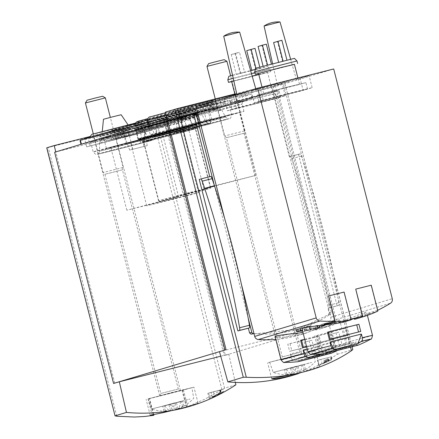 <?xml version="1.0" encoding="UTF-8"?>
<svg xmlns="http://www.w3.org/2000/svg" width="439" height="439" viewBox="0 0 439 439"><rect width="100%" height="100%" fill="white"/><g stroke="black" fill="none" stroke-linecap="round" stroke-linejoin="round"><path stroke-width="0.33" stroke-dasharray="2.19 1.65" d="M186.372 407.107L198.011 403.101L187.019 407.178M235.891 384.8L224.565 388.208L204.596 399.303L186.8 406.92L182.564 390.293A177.735 1.811 165.7 0 1 148.047 399.002L169.97 392.982L193.95 387.132L182.564 390.293M209.897 398.113L209.107 398.349A177.735 172.884 73.3 0 0 220.186 392.477L220.762 392.301A177.735 172.884 -106.7 0 1 212.147 396.96L223.572 391.5L223.017 389.322L211.038 392.356L213.486 391.742L214.633 396.241C216.411 395.753 224.916 390.88 219.511 393.547L209.897 398.113L208.613 393.086L207.828 393.328L223.017 389.322M219.977 390.15L220.652 392.806C229.849 388.197 215.395 396.636 212.322 397.383A177.735 172.884 73.3 0 0 214.633 396.241M220.504 389.958L218.726 390.447L219.511 393.547L221.229 392.795L220.504 389.958L213.486 391.742M298.169 373.715L319.554 366.527C319.389 366.927 315.723 368.283 308.562 370.587L301.533 372.541M225.339 355.261L224.175 355.557L165.24 124.336L166.403 124.045L225.339 355.261L336.653 321.765L328.91 324.037L337.278 354.289C323.417 363.552 308.48 370.604 292.467 375.449M337.278 354.289L352.715 349.642L284.477 81.583L282.957 81.939A177.735 1.811 165.7 0 0 234.843 93.984M319.148 365.38L328.959 361.132A177.735 172.884 -106.7 0 0 331.483 359.771L322.16 363.936A177.735 172.884 -106.7 0 0 325.689 362.12L326.265 361.95A177.735 172.884 -106.7 0 0 328.548 360.715L327.977 360.885A177.735 172.884 -106.7 0 0 331.988 358.608L331.412 358.784A177.735 172.884 73.3 0 1 327.401 361.061L326.632 361.292A177.735 172.884 73.3 0 1 324.344 362.526L325.112 362.296A177.735 172.884 73.3 0 1 318.73 365.506L319.148 365.38L317.82 360.183L317.408 360.309L331.511 356.72L317.82 360.183M318.407 328.482L315.153 329.766L318.012 328.602L317.194 325.392L313.342 326.435L314.253 330.013L313.978 330.095A123.425 120.061 73.3 0 0 319.543 327.615L319.811 327.532A123.425 120.061 -106.7 0 1 317.6 328.564L319.515 327.988A123.425 120.061 -106.7 0 1 318.407 328.482L317.589 325.272L314.231 326.161L317.194 325.392M318.012 328.602L316.486 329.058A123.425 120.061 -106.7 0 1 314.253 330.013M275.066 336.329C277.338 338.48 287.704 337.388 306.17 333.047L339.599 319.877C339.325 321.37 333.047 324.295 320.772 328.657L315.795 330.046M301.939 328.24C304.205 330.391 314.571 329.299 333.042 324.964L366.466 311.794C366.192 313.287 359.92 316.212 347.639 320.569L342.667 321.963M333.706 68.967L272.202 87.476L273.826 93.853L274.798 93.606A0.823 0.801 -106.7 0 1 275.78 94.209L331.352 312.228A1.646 1.602 -106.7 0 1 330.688 314A125.894 122.459 -106.7 0 1 330.051 314.423L330.765 317.227A4.116 4 -106.7 0 1 329.03 321.71A123.425 120.061 -106.7 0 1 300.227 334.858A123.425 120.061 -106.7 0 1 275.829 339.446M377.65 310.258A123.425 120.061 -106.7 0 1 377.474 310.34L371.081 285.262L355.557 289.175M362.427 316.135L354.388 318.555A123.425 120.061 -106.7 0 0 369.429 312.76L377.474 310.34M350.975 319.038A123.425 120.061 -106.7 0 1 350.788 319.071L343.918 292.116L328.394 296.029M326.742 323.532A123.425 120.061 -106.7 0 0 342.744 321.491L350.788 319.071M310.625 330.062L306.197 330.435A123.425 120.061 73.3 0 0 307.404 330.326L306.521 326.852L305.357 327.148L311.059 325.7L305.341 327.209L306.23 330.699L310.625 330.062L309.61 326.095M307.404 330.326L310 330.101L309.018 326.237L309.863 326.007L310.867 329.93L304.666 330.896A123.425 120.061 73.3 0 0 310.488 330.254L310.763 330.172A123.425 120.061 -106.7 0 1 306.23 330.699M321.644 326.698L326.314 324.646A123.425 120.061 -106.7 0 0 327.516 323.998L323.077 325.99A123.425 120.061 -106.7 0 0 324.756 325.118L325.03 325.036A123.425 120.061 -106.7 0 0 326.117 324.448L325.842 324.531A123.425 120.061 -106.7 0 0 327.757 323.461L327.489 323.543A123.425 120.061 73.3 0 1 325.568 324.613L325.206 324.723A123.425 120.061 73.3 0 1 324.114 325.31L324.481 325.2A123.425 120.061 73.3 0 1 321.447 326.759L320.882 324.531L327.598 322.824L321.079 324.47M114.744 383.17L55.791 151.894M235.337 382.424L228.746 354.18L220.735 356.205M46.819 147.8L48.252 147.46A177.735 1.811 165.7 0 0 153.42 120.923L163.615 117.959L90.099 136.507M54.639 152.245L165.24 124.336L163.615 117.959M224.175 355.557L228.746 354.18M335.489 322.061L274.924 84.464L284.395 81.61M328.91 324.037L219.478 351.65M199.251 179.425A177.735 1.811 -14.3 0 1 209.749 176.741L209.738 176.697M209.749 176.741L210.693 176.462M289.301 156.668L290.245 156.388A3.704 0.856 75.8 0 1 290.256 156.383A3.704 0.856 75.8 0 1 291.644 158.589A235.743 54.634 75.8 0 1 293.889 165.267A235.743 54.634 75.8 0 1 327.779 298.224A235.743 54.634 75.8 0 1 329.02 305.204A3.704 0.856 75.8 0 1 328.86 307.876L327.917 308.156A177.735 1.811 -14.3 0 1 337.13 305.868L298.52 154.374A177.735 1.811 165.7 0 0 289.301 156.668L273.552 94.879L275.78 94.209M273.552 94.879L272.619 94.264A177.735 1.811 165.7 0 0 194.62 113.942M251.064 334.194L297.724 329.343L328.526 314.648L329.124 312.897L327.917 308.156M167.116 118.453L277.717 90.544L336.653 321.765M165.492 112.071L274.924 84.464M197.769 113.042L273.826 93.853L330.051 314.423A125.894 122.459 -106.7 0 1 298.844 329.009A125.894 122.459 -106.7 0 1 253.989 333.613M348.593 337.937L348.325 346.486A123.425 35.257 75.5 0 0 349.614 344.818A3.292 0.938 75.5 0 0 349.521 341.58L348.593 337.937A33.326 0.34 -14.3 0 1 317.161 345.872L324.717 352.44A123.425 84.804 76.3 0 1 320.514 352.16A3.292 2.261 76.3 0 1 318.088 349.51L317.161 345.872M316.843 335.484L318.676 342.656L316.486 343.238L314.659 336.065L316.843 335.484A30.033 0.307 165.7 0 0 345.175 328.334L347.002 335.511L347.918 335.308L346.091 328.131A33.326 0.34 -14.3 0 1 314.659 336.065M316.486 343.238A33.326 0.34 165.7 0 0 347.918 335.308M348.325 346.486L324.717 352.44M304.704 339.237A33.326 0.34 -14.3 0 1 317.32 336.027A33.326 0.34 -14.3 0 1 332.043 332.361L333.876 339.534A33.326 0.34 165.7 0 0 319.148 343.205A33.326 0.34 165.7 0 0 306.537 346.415M307.207 349.043A33.326 0.34 -14.3 0 1 319.817 345.833A33.326 0.34 -14.3 0 1 334.545 342.168L335.473 345.806A3.292 2.261 76.3 0 1 334.622 349.329A123.425 84.804 76.3 0 1 331.083 351.672L334.545 342.168M321.721 346.025L321.452 354.569A123.425 35.257 75.5 0 0 322.747 352.901A3.292 0.938 75.5 0 0 322.649 349.663L321.721 346.025A33.326 0.34 -14.3 0 1 290.289 353.955L297.851 360.529A123.425 84.804 76.3 0 1 293.642 360.243A3.292 2.261 76.3 0 1 291.216 357.593L290.289 353.955M289.976 343.567L291.803 350.745L289.619 351.326L287.792 344.149L289.976 343.567A30.033 0.307 165.7 0 0 318.302 336.417L320.135 343.594L321.052 343.391L319.224 336.219A33.326 0.34 -14.3 0 1 287.792 344.149M289.619 351.326A33.326 0.34 165.7 0 0 321.052 343.391M321.452 354.569L297.851 360.529M322.297 353.856L331.083 351.672M286.958 60.198L278.688 62.497L286.936 60.11M294.443 58.36L255.679 68.243M271.434 64.11L263.164 66.41L271.412 64.028M260.086 68.281L251.821 70.58L260.086 68.281L259.778 67.068M255.366 69.367L267.57 66.448L261.973 68.023L228.812 76.326M232.544 75.256L250.592 70.569M244.567 72.199L236.297 74.498L244.567 72.199L239.485 52.263L235.095 53.585L240.177 73.516M248.721 91.713L236.961 94.808L248.721 91.713M289.081 81.528L277.316 84.628L289.081 81.528M196.14 106.666L272.202 87.476M273.212 86.51L282.228 83.8A32.914 0.335 -14.3 0 0 233.328 96.136L224.318 98.846A32.914 0.335 -14.3 0 0 273.212 86.51L276.263 98.468L285.273 95.757A32.914 0.335 165.7 0 0 236.38 108.093L233.328 96.136M300.084 78.422L309.094 75.711A32.914 0.335 -14.3 0 0 260.201 88.047L251.185 90.763A32.914 0.335 -14.3 0 0 300.084 78.422L303.129 90.385L312.145 87.674A32.914 0.335 165.7 0 0 263.246 100.01L260.201 88.047M241.351 284.028L224.664 218.567M285.273 95.757L282.228 83.8M236.38 108.093L227.369 110.804L224.318 98.846M227.369 110.804A32.914 0.335 165.7 0 0 276.263 98.468M250.746 104.959L280.642 97.085L241.198 106.929L232.001 109.481L250.746 104.959M312.145 87.674L309.094 75.711M263.246 100.01L254.236 102.721L251.185 90.763M254.236 102.721A32.914 0.335 165.7 0 0 303.129 90.385M277.613 96.871L307.509 88.996L268.07 98.841L258.873 101.393L277.613 96.871M260.272 95.225L279.012 90.703L271.939 92.695L230.376 103.099L260.272 95.225M258.807 95.664L272.635 92.333L267.411 93.798L236.753 101.475L258.807 95.664M258.801 74.46L267.554 72.397L262.335 73.867L231.671 81.544M233.817 80.902L252.173 76.128M258.791 74.427L270.742 71.584L266.517 72.803L231.704 81.659M233.806 80.847L252.162 76.095M254.944 72.676L270.095 69.033L263.943 70.761L227.836 79.805M233.224 78.279L251.443 73.56M287.139 87.141L305.884 82.62L298.805 84.612L257.243 95.016L287.139 87.141M285.674 87.58L299.502 84.244L294.284 85.715L263.625 93.392L285.674 87.58M294.421 64.313L258.544 73.456M294.454 64.423L258.571 73.571M296.962 60.95L254.702 71.722M280.022 21.95L264.075 26.016M239.667 32.135L223.72 36.201M255.004 48.35L250.62 49.667L255.701 69.603M251.745 70.278L251.821 70.58M250.62 49.667L246.74 50.65M255.921 68.149L256.206 69.258M235.095 53.585L231.216 54.562L236.297 74.498M231.216 54.562L235.6 53.245L240.682 73.176M235.6 53.245L239.485 52.263M281.876 40.262L277.486 41.584L282.568 61.515M278.611 62.19L278.688 62.497M277.486 41.584L273.607 42.561M266.352 44.18L261.968 45.497L267.044 65.433M261.968 45.497L258.083 46.479M317.507 352.967L329.491 350.075L324.964 351.348L298.394 358.004L317.507 352.967M307.624 355.755L320.261 352.33L307.624 355.755L304.167 342.2L311.926 340.241L315.383 353.796M344.374 344.884L356.358 341.992L351.831 343.265L325.261 349.916L344.374 344.884M334.491 347.666L347.128 344.242L334.491 347.666L331.033 334.112L338.798 332.158L342.25 345.712M302.438 347.469L303.36 347.265A30.033 0.307 -14.3 0 1 331.686 340.115L329.859 332.943L332.043 332.361M333.876 339.534L331.686 340.115M304.715 339.27A30.033 0.307 -14.3 0 1 329.859 332.943M319.224 336.219L318.302 336.417M291.803 350.745A30.033 0.307 165.7 0 0 320.135 343.594M311.926 340.241L304.167 342.2M309.045 340.73L312.502 354.284M316.804 338.776L320.261 352.33M329.31 339.38L330.227 339.177A30.033 0.307 -14.3 0 1 358.559 332.032L358.548 331.988M360.743 331.45L358.559 332.032M346.091 328.131L345.175 328.334M318.676 342.656A30.033 0.307 165.7 0 0 347.002 335.511M338.798 332.158L331.033 334.112M335.912 332.647L339.369 346.201M343.677 330.688L347.128 344.242M369.429 312.76L369.638 313.572L377.864 311.097M369.638 313.572A124.248 120.862 -106.7 0 1 354.591 319.356M342.744 321.491L342.947 322.292M248.227 318.291L214.336 185.34M222.952 97.442L235.694 94.083L222.952 97.442M173.389 119.221A32.464 0.329 -14.3 0 1 197.638 113.377A32.464 0.329 -14.3 0 1 166.26 121.713A32.464 0.329 -14.3 0 1 134.718 129.417A32.464 0.329 -14.3 0 1 173.389 119.221M141.243 128.106A32.464 0.329 -14.3 0 1 165.492 122.256A32.464 0.329 -14.3 0 1 134.114 130.597A32.464 0.329 -14.3 0 1 102.572 138.296A32.464 0.329 -14.3 0 1 141.243 128.106M172.922 118.574A32.464 0.329 -14.3 0 1 197.171 112.724A32.464 0.329 -14.3 0 1 165.788 121.065A32.464 0.329 -14.3 0 1 134.252 128.764A32.464 0.329 -14.3 0 1 172.922 118.574M161.14 123.705A32.464 0.329 -14.3 0 1 185.39 117.855A32.464 0.329 -14.3 0 1 154.007 126.196A32.464 0.329 -14.3 0 1 122.47 133.895A32.464 0.329 -14.3 0 1 161.14 123.705M218.221 106.523A32.464 0.329 -14.3 0 1 242.471 100.679A32.464 0.329 -14.3 0 1 211.093 109.015A32.464 0.329 -14.3 0 1 179.551 116.714A32.464 0.329 -14.3 0 1 218.221 106.523M166.403 124.045L277.717 90.544M152.289 415.629L148.047 399.002M101.404 134.021L114.145 130.663L101.404 134.021M298.52 154.374L300.1 153.902A3.704 0.856 75.8 0 1 300.111 153.897A3.704 0.856 75.8 0 1 301.5 156.103A235.743 54.634 75.8 0 1 338.875 302.718A3.704 0.856 75.8 0 1 338.716 305.39L337.13 305.868M167.654 393.942L180.396 390.584L167.654 393.942M297.066 354.997L315.498 350.552L308.54 352.512L267.658 362.746L297.066 354.997M293.954 355.936L281.212 359.294L293.954 355.936M214.435 185.713L255.619 175.441L214.539 186.141M204.7 188.496L203.795 188.655L204.656 188.358M219.593 117.273L239.562 112.455L232.022 114.579L187.738 125.664L219.593 117.273M220.597 116.972A31.268 0.318 -14.3 0 1 243.952 111.336A31.268 0.318 -14.3 0 1 213.727 119.37A31.268 0.318 -14.3 0 1 183.354 126.783A31.268 0.318 -14.3 0 1 220.597 116.972M218.77 109.794A31.268 0.318 -14.3 0 1 242.119 104.164L242.119 104.164A31.268 0.318 -14.3 0 1 211.9 112.192A31.268 0.318 -14.3 0 1 181.521 119.611A31.268 0.318 -14.3 0 1 181.521 119.606A31.268 0.318 -14.3 0 1 218.77 109.794M178.563 197.44L198.538 192.622L190.998 194.74L146.708 205.831L178.563 197.44M162.507 134.449L182.481 129.631L174.941 131.755L130.657 142.845L162.507 134.449M163.517 134.147A31.268 0.318 -14.3 0 1 186.866 128.517A31.268 0.318 -14.3 0 1 156.646 136.545A31.268 0.318 -14.3 0 1 126.267 143.965A31.268 0.318 -14.3 0 1 163.517 134.147M161.684 126.975A31.268 0.318 -14.3 0 1 185.038 121.34L185.038 121.34A31.268 0.318 -14.3 0 1 154.819 129.373A31.268 0.318 -14.3 0 1 124.44 136.787L124.44 136.787A31.268 0.318 -14.3 0 1 161.684 126.975M190.345 192.309L210.319 187.491L202.78 189.61L158.49 200.7L190.345 192.309M174.288 129.318L194.263 124.5L186.723 126.624L142.439 137.714L174.288 129.318M175.298 129.017A31.268 0.318 -14.3 0 1 198.647 123.386A31.268 0.318 -14.3 0 1 168.428 131.415A31.268 0.318 -14.3 0 1 138.049 138.834A31.268 0.318 -14.3 0 1 175.298 129.017M173.465 121.844A31.268 0.318 -14.3 0 1 196.82 116.209L196.82 116.209A31.268 0.318 -14.3 0 1 166.601 124.242A31.268 0.318 -14.3 0 1 136.222 131.656L136.222 131.656A31.268 0.318 -14.3 0 1 173.465 121.844M158.671 201.841L178.646 197.023L171.1 199.141L126.816 210.232L158.671 201.841M142.615 138.85L162.589 134.038L155.049 136.156L110.76 147.246L142.615 138.85M143.619 138.548A31.268 0.318 -14.3 0 1 166.974 132.918A31.268 0.318 -14.3 0 1 136.754 140.952A31.268 0.318 -14.3 0 1 106.375 148.366A31.268 0.318 -14.3 0 1 143.619 138.548M141.792 131.376A31.268 0.318 -14.3 0 1 165.146 125.741L165.146 125.741A31.268 0.318 -14.3 0 1 134.927 133.774A31.268 0.318 -14.3 0 1 104.548 141.188L104.548 141.188A31.268 0.318 -14.3 0 1 141.792 131.376M190.817 192.957L210.791 188.139L203.246 190.263L158.962 201.353L190.817 192.957M174.76 129.971L194.735 125.153L187.19 127.277L142.905 138.367L174.76 129.971M175.765 129.67A31.268 0.318 -14.3 0 1 199.119 124.034A31.268 0.318 -14.3 0 1 168.9 132.068A31.268 0.318 -14.3 0 1 138.521 139.481A31.268 0.318 -14.3 0 1 175.765 129.67M173.937 122.492A31.268 0.318 -14.3 0 1 197.292 116.862L197.292 116.862A31.268 0.318 -14.3 0 1 167.072 124.89A31.268 0.318 -14.3 0 1 136.694 132.309L136.694 132.309A31.268 0.318 -14.3 0 1 173.937 122.492M297.56 330.902L297.132 329.228L300.1 328.46L295.968 329.59L302.065 328.037L297.132 329.228M301.061 330.583L300.49 328.339M298.24 330.847L297.785 329.069M300.649 330.627L300.1 328.46M299.14 331.165L298.569 328.921M296.682 331.226L296.243 329.508M296.407 331.308L295.968 329.59M302.52 330.995L301.791 328.12M302.811 330.979L302.065 328.037M300.292 330.819L299.733 328.624M302.29 330.534L301.653 328.048M306.197 330.435L305.357 327.148M309.863 326.007L306.521 326.852M305.039 330.786L304.2 327.494L303.826 327.609L309.725 326.106L305.341 327.209M309.018 326.237L304.2 327.494M304.666 330.896L303.826 327.609M310.488 330.254L309.451 326.188M310.763 330.172L309.725 326.106M315.153 329.766L314.231 326.161M315.773 329.491L314.884 326.001M316.486 329.058L315.668 325.848M313.978 330.095L313.067 326.517L317.589 325.272M319.543 327.615L318.884 325.052M319.811 327.532L319.158 324.97M317.6 328.564L316.832 325.557M319.515 327.988L318.752 324.981M321.447 326.759L320.882 324.531M324.481 325.2L324.103 323.719M324.114 325.31L323.735 323.828M325.206 324.723L324.898 323.532M325.568 324.613L325.266 323.422M327.489 323.543L327.324 322.906M327.757 323.461L327.598 322.824M325.842 324.531L325.54 323.34M326.117 324.448L325.815 323.258M325.03 325.036L324.651 323.554M324.756 325.118L324.377 323.636M323.077 325.99L322.588 324.086M327.516 323.998L327.22 322.841M326.314 324.646L325.936 323.164M318.73 365.506L317.408 360.309M325.112 362.296L324.169 358.603M324.344 362.526L323.4 358.833M326.632 361.292L325.848 358.213M327.401 361.061L326.616 357.983M331.412 358.784L330.935 356.896M331.988 358.608L331.511 356.72M327.977 360.885L327.192 357.812M328.548 360.715L327.768 357.637M326.265 361.95L325.321 358.257M325.689 362.12L324.745 358.427M322.16 363.936L320.997 359.376M331.483 359.771L330.721 356.764M328.959 361.132L328.021 357.445M212.322 397.383L211.038 392.356M218.726 390.447L208.613 393.086M209.107 398.349L207.828 393.328M220.186 392.477L219.643 390.342M220.762 392.301L220.219 390.172M212.147 396.96L211.005 392.493M180.506 401.383A38.895 9.016 75.8 0 1 177.976 408.747A38.912 37.853 73.3 0 0 183.946 406.07A37.765 8.753 75.8 0 1 183.721 406.212A37.765 8.753 75.8 0 1 182.591 406.476A38.912 37.853 -106.7 0 1 176.626 409.153A38.895 9.016 75.8 0 1 170.974 404.253L151.653 408.95L190.076 399.029L170.974 404.253L182.662 401.037L176.418 402.618L180.506 401.383M171.847 410.295A38.895 9.016 -104.2 0 0 174.371 402.931L162.682 406.146L168.933 404.571L164.844 405.801A38.895 9.016 -104.2 0 0 170.497 410.701A38.912 37.853 -106.7 0 1 163.966 411.173A37.765 8.753 -104.2 0 0 164.038 411.178A37.765 8.753 -104.2 0 0 165.316 410.767A38.912 37.853 73.3 0 0 171.847 410.295L170.283 404.16M191.377 387.84L148.108 398.815L191.377 387.84M122.19 169.898L104.883 174.288L122.19 169.898M122.827 167.533L103.16 172.522L122.827 167.533M105.365 97.886L85.429 102.962M102.6 96.245L87.07 100.202M170.497 410.701L168.933 404.571M163.966 411.173L162.682 406.146M165.316 410.767L164.038 405.74M177.976 408.747L176.418 402.618M183.946 406.07L182.662 401.037M182.591 406.476L181.312 401.444M176.626 409.153L175.062 403.024M302.054 364.809A38.895 9.016 75.8 0 1 299.53 372.168A38.912 37.853 73.3 0 0 305.495 369.49A37.765 8.753 75.8 0 1 305.27 369.633A37.765 8.753 75.8 0 1 304.139 369.896A38.912 37.853 -106.7 0 1 298.174 372.574A38.895 9.016 75.8 0 1 292.522 367.673L273.201 372.371L311.624 362.449L292.522 367.673L302.861 364.869L297.966 366.038L302.054 364.809M293.395 373.715A38.895 9.016 -104.2 0 0 295.919 366.356L284.231 369.567L290.481 367.992L286.393 369.221A38.895 9.016 -104.2 0 0 292.045 374.121A38.912 37.853 -106.7 0 1 285.515 374.599A37.765 8.753 -104.2 0 0 285.586 374.599A37.765 8.753 -104.2 0 0 286.865 374.193A38.912 37.853 73.3 0 0 293.395 373.715L291.831 367.586M312.925 351.266L269.656 362.241L312.925 351.266M243.738 133.319L226.431 137.709L243.738 133.319M244.375 130.954L224.708 135.942L244.375 130.954M226.914 61.306L206.978 66.388M224.148 59.666L208.618 63.622M292.045 374.121L290.481 367.992M285.515 374.599L284.231 369.567M286.865 374.193L285.586 369.161M299.53 372.168L297.966 366.038M305.495 369.49L304.211 364.463M304.139 369.896L302.861 364.869M298.174 372.574L296.61 366.444M101.826 140.25L148.415 128.654L185.884 118.069L252.398 98.029L232.149 101.985L183.941 114.135L147.905 124.292L81.445 144.288L101.826 140.25L100.811 136.26L80.008 140.453M151.208 126.558A31.679 0.324 165.7 0 0 152.026 126.273A31.679 0.324 165.7 0 0 124.835 132.874A31.679 0.324 165.7 0 0 91.449 141.638A31.679 0.324 165.7 0 0 90.632 141.923A31.679 0.324 165.7 0 0 117.828 135.322A31.679 0.324 165.7 0 0 151.208 126.558M196.057 113.855A31.679 0.324 165.7 0 0 196.875 113.569A31.679 0.324 165.7 0 0 169.679 120.171A31.679 0.324 165.7 0 0 136.299 128.934A31.679 0.324 165.7 0 0 135.481 129.22A31.679 0.324 165.7 0 0 162.677 122.618A31.679 0.324 165.7 0 0 196.057 113.855M208.311 109.377A31.679 0.324 165.7 0 0 209.129 109.091A31.679 0.324 165.7 0 0 181.933 115.693A31.679 0.324 165.7 0 0 148.552 124.456A31.679 0.324 165.7 0 0 147.734 124.742A31.679 0.324 165.7 0 0 174.925 118.14A31.679 0.324 165.7 0 0 208.311 109.377M196.513 114.513A31.679 0.324 165.7 0 0 197.331 114.228A31.679 0.324 165.7 0 0 170.134 120.829A31.679 0.324 165.7 0 0 136.748 129.593A31.679 0.324 165.7 0 0 135.931 129.878A31.679 0.324 165.7 0 0 163.127 123.277A31.679 0.324 165.7 0 0 196.513 114.513M228.203 104.976A31.679 0.324 165.7 0 0 229.021 104.691A31.679 0.324 165.7 0 0 201.825 111.292A31.679 0.324 165.7 0 0 168.444 120.05A31.679 0.324 165.7 0 0 167.627 120.335A31.679 0.324 165.7 0 0 194.823 113.734A31.679 0.324 165.7 0 0 228.203 104.976M143.015 129.11L111.94 136.99L143.015 129.11M217.316 106.644L190.57 113.432L217.316 106.644M211.378 109.377L176.396 118.102L217.87 107.423L221.722 109.777C222.013 110.88 218.567 110.749 211.378 109.377L209.996 105.503L220.307 102.666L217.217 103.324L217.87 107.423L211.378 109.377M174.87 114.08L220.307 102.556L174.87 114.08M179.683 118.914L144.705 127.639L186.174 116.961L190.027 119.315C190.323 120.418 186.871 120.286 179.683 118.914L178.3 115.04L188.611 112.203L185.527 112.867L186.174 116.961L179.683 118.914M143.174 123.617L188.611 112.093L143.174 123.617M165.377 120.05L200.36 111.325L158.885 122.004L156.58 125.73C156.838 126.646 159.774 124.753 165.377 120.05L164.729 115.951L154.418 118.793L157.502 118.129L158.885 122.004L165.377 120.05M154.978 118.481L200.414 106.957L154.978 118.481M108.279 137.231L143.257 128.512L101.788 139.185L99.477 142.916C99.741 143.833 102.671 141.94 108.279 137.231L107.626 133.138L97.315 135.975L100.399 135.311L101.788 139.185L108.279 137.231M97.875 135.662L143.312 124.144L97.875 135.662M232.149 101.985L231.133 97.996L229.646 98.446L250.96 94.193L184.863 114.08L140.914 126.262L141.929 130.246M224.247 104.005L223.231 100.015L188.468 108.839L189.412 108.554L190.427 112.543M223.177 104.323L222.161 100.339M189.483 112.823L188.468 108.839M184.133 114.085L183.118 110.101L166.211 114.886M183.941 114.135L182.926 110.151M121.137 129.017L84.502 138.472L149.639 121.905L121.137 129.017L123.271 137.391L86.637 146.846L120.544 138.356L118.415 129.988M100.207 140.804L99.192 136.82L140.914 126.262M108.109 138.784L107.094 134.8M123.271 137.391L151.773 130.279L120.544 138.356M148.223 128.704L147.208 124.714M118.974 129.604L88.052 137.566L119.518 129.478L118.974 129.604L121.109 137.972L90.187 145.94L121.109 137.972M125.329 136.995L144.996 132.007L125.329 136.995M122.031 129.033L146.011 122.832L121.367 129.187L122.031 129.033L123.112 133.258L147.087 127.058L123.112 133.258M109.179 138.466L108.164 134.477M142.873 129.966L141.857 125.977M148.415 128.654L147.4 124.665M101.733 140.348L100.718 136.359L99.192 136.82M181.384 114.908L180.363 110.919M227.023 101.03A31.504 0.318 165.7 0 0 227.836 100.745A31.504 0.318 165.7 0 0 200.744 107.319A31.504 0.318 165.7 0 0 167.594 116.022A31.504 0.318 165.7 0 0 166.782 116.308A31.504 0.318 165.7 0 0 193.78 109.755A31.504 0.318 165.7 0 0 227.023 101.03M195.328 110.568A31.504 0.318 165.7 0 0 196.14 110.282A31.504 0.318 165.7 0 0 169.048 116.862A31.504 0.318 165.7 0 0 135.898 125.559A31.504 0.318 165.7 0 0 135.086 125.845A31.504 0.318 165.7 0 0 162.084 119.293A31.504 0.318 165.7 0 0 195.328 110.568M194.878 109.909A31.504 0.318 165.7 0 0 195.69 109.624A31.504 0.318 165.7 0 0 168.598 116.203A31.504 0.318 165.7 0 0 135.448 124.906A31.504 0.318 165.7 0 0 134.636 125.186A31.504 0.318 165.7 0 0 161.634 118.634A31.504 0.318 165.7 0 0 194.878 109.909M189.911 109.316L216.663 102.534L189.911 109.316M111.341 132.858L142.417 124.978L111.341 132.858M130.147 128.622L101.826 135.805L130.147 128.622M183.118 110.101L189.412 108.554M223.231 100.015L231.133 97.996M150.028 122.613A31.504 0.318 165.7 0 0 150.84 122.327A31.504 0.318 165.7 0 0 123.749 128.907A31.504 0.318 165.7 0 0 90.599 137.61A31.504 0.318 165.7 0 0 89.786 137.89A31.504 0.318 165.7 0 0 116.785 131.338A31.504 0.318 165.7 0 0 150.028 122.613M207.126 105.431A31.504 0.318 165.7 0 0 207.943 105.146A31.504 0.318 165.7 0 0 180.852 111.725A31.504 0.318 165.7 0 0 147.702 120.423A31.504 0.318 165.7 0 0 146.889 120.709A31.504 0.318 165.7 0 0 173.882 114.156A31.504 0.318 165.7 0 0 207.126 105.431M209.183 100.937L188.721 106.117L179.589 108.603L186.91 106.886L244.726 92.036L209.183 100.937L211.318 109.311L181.724 116.977L208.657 110.26L206.522 101.892M211.318 109.311L246.855 100.41L208.657 110.26M210.254 100.91L241.176 92.942L209.71 101.03L210.254 100.91L212.383 109.278L243.31 101.316L212.383 109.278M188.765 115.155L208.432 110.167L188.765 115.155M207.197 101.475L183.217 107.681L207.861 101.321L207.197 101.475L208.273 105.7L184.292 111.907L208.273 105.7M139.404 129.028L128.391 131.821L139.404 129.028M202.845 107.193L191.827 109.986L202.845 107.193M129.856 150.023L147.219 145.616L129.856 150.023M132.99 149.233L144.003 146.439L132.99 149.233M193.297 128.183L210.66 123.782L193.297 128.183M196.431 127.392L207.444 124.599L196.431 127.392M121.153 114.749L103.478 119.254M115.995 131.684L137.632 126.196L115.995 131.684M129.785 132.348L118.514 135.316L129.785 132.348M117.015 135.673L138.647 130.185L117.015 135.673M128.77 128.358L117.498 131.327L128.77 128.358M194.57 108.142L211.878 103.752L194.57 108.142M205.951 109.426L196.151 112.005L205.951 109.426M195.585 112.132L212.893 107.742L195.585 112.132M204.936 105.437L195.136 108.021L204.936 105.437M142.724 122.958L188.161 111.435L165.196 117.542L142.724 122.958M195.624 127.968A27.662 0.28 165.7 0 0 196.304 127.711A27.662 0.28 165.7 0 0 171.995 133.632A27.662 0.28 165.7 0 0 143.443 141.133A27.662 0.28 165.7 0 0 142.752 141.363A27.662 0.28 165.7 0 0 165.882 135.766A27.662 0.28 165.7 0 0 195.624 127.968M227.77 119.084A27.662 0.28 165.7 0 0 228.45 118.832A27.662 0.28 165.7 0 0 204.14 124.753A27.662 0.28 165.7 0 0 175.589 132.249A27.662 0.28 165.7 0 0 174.898 132.479A27.662 0.28 165.7 0 0 198.027 126.887A27.662 0.28 165.7 0 0 227.77 119.084M196.074 128.622A27.662 0.28 165.7 0 0 196.754 128.369A27.662 0.28 165.7 0 0 172.445 134.29A27.662 0.28 165.7 0 0 143.893 141.792A27.662 0.28 165.7 0 0 143.202 142.022A27.662 0.28 165.7 0 0 166.332 136.425A27.662 0.28 165.7 0 0 196.074 128.622M150.775 140.672A27.662 0.28 165.7 0 0 151.455 140.414A27.662 0.28 165.7 0 0 127.145 146.335A27.662 0.28 165.7 0 0 98.594 153.837A27.662 0.28 165.7 0 0 97.902 154.067A27.662 0.28 165.7 0 0 121.032 148.475A27.662 0.28 165.7 0 0 150.775 140.672M207.872 123.485A27.662 0.28 165.7 0 0 208.558 123.233A27.662 0.28 165.7 0 0 184.248 129.154A27.662 0.28 165.7 0 0 155.697 136.655A27.662 0.28 165.7 0 0 155.005 136.886A27.662 0.28 165.7 0 0 178.13 131.288A27.662 0.28 165.7 0 0 207.872 123.485M144.837 126.778L188.106 115.803L144.837 126.778M107.626 133.138L100.399 135.311M164.729 115.951L157.502 118.129M185.527 112.867L178.3 115.04M217.217 103.324L209.996 105.503M329.03 321.71L390.534 303.201M224.565 388.208L156.246 120.176M350.585 347.249L282.957 81.939M272.619 94.264L274.798 93.606M329.124 312.897L331.352 312.228M328.526 314.648L330.688 314M372.508 335.385A33.326 0.34 -14.3 0 1 349.521 341.58M318.088 349.51A33.326 0.34 -14.3 0 1 307.92 351.848M320.514 352.16A30.856 0.313 -14.3 0 1 311.125 354.328M370.878 339.1A30.856 0.313 -14.3 0 1 349.614 344.818M335.473 345.806A33.326 0.34 -14.3 0 1 345.636 343.468A33.326 0.34 -14.3 0 1 322.649 349.663M291.216 357.593A33.326 0.34 -14.3 0 1 281.053 359.931M293.642 360.243A30.856 0.313 -14.3 0 1 284.258 362.416M334.622 349.329A30.856 0.313 -14.3 0 1 344.011 347.183A30.856 0.313 -14.3 0 1 322.747 352.901M330.765 317.227L392.268 298.718M318.171 355.585L330.155 352.693L325.634 353.966L299.058 360.622L318.171 355.585M345.043 347.501L357.028 344.61L352.501 345.883L325.93 352.533L345.043 347.501M116.758 416.232L48.252 147.46M221.931 389.695L153.42 120.923M338.716 305.39L328.86 307.876M290.256 156.383L300.111 153.897L290.245 156.388M301.5 156.103L291.644 158.589M338.875 302.718L329.02 305.204M187.711 406.657L183.469 390.019M153.195 414.432L149.172 398.672M180.511 390.584L159.555 395.874L180.511 390.584M178.064 389.08L160.751 393.47L178.064 389.08M302.059 354.004L281.103 359.294L302.059 354.004M299.612 352.501L282.299 356.891L299.612 352.501M170.985 130.021A31.679 0.324 -14.3 0 1 204.365 121.257A31.679 0.324 -14.3 0 1 231.562 114.656A31.679 0.324 -14.3 0 1 200.947 122.794A31.679 0.324 -14.3 0 1 170.167 130.306A31.679 0.324 -14.3 0 1 170.985 130.021M139.289 139.558A31.679 0.324 -14.3 0 1 172.675 130.795A31.679 0.324 -14.3 0 1 199.871 124.193A31.679 0.324 -14.3 0 1 169.251 132.331A31.679 0.324 -14.3 0 1 138.472 139.843A31.679 0.324 -14.3 0 1 139.289 139.558M215.593 119.787L176.665 129.494L203.822 122.311L225.47 117.054L215.593 119.787M191.124 127.151L169.438 133.061L144.969 139.031L191.124 127.151M93.99 151.603A31.679 0.324 -14.3 0 1 127.37 142.84A31.679 0.324 -14.3 0 1 154.566 136.238A31.679 0.324 -14.3 0 1 123.952 144.376A31.679 0.324 -14.3 0 1 93.172 151.889A31.679 0.324 -14.3 0 1 93.99 151.603M151.087 134.422A31.679 0.324 -14.3 0 1 184.473 125.658A31.679 0.324 -14.3 0 1 211.669 119.057A31.679 0.324 -14.3 0 1 181.049 127.195A31.679 0.324 -14.3 0 1 150.275 134.707A31.679 0.324 -14.3 0 1 151.087 134.422M166.644 131.168L205.578 121.455L163.945 132.254L156.767 133.895L166.644 131.168M109.547 148.349L148.475 138.636L106.842 149.441L99.669 151.082L109.547 148.349M230.662 102.43L229.646 98.446M117.937 138.702L115.808 130.328M114.359 139.97L112.225 131.596M122.174 137.945L120.045 129.571M125.17 137.204L123.041 128.836M128.934 135.931L126.8 127.557M124.835 136.99L122.706 128.622M116.401 139.13L114.266 130.756M121.641 137.851L119.507 129.483L121.652 137.851M119.759 138.515L117.625 130.147M118.766 138.784L116.631 130.41M111.813 140.584L109.679 132.216M150.698 127.968L149.683 123.979M151.493 127.738L150.478 123.749M185.088 118.3L184.067 114.31M185.884 118.069L184.863 114.08M251.975 98.177L250.96 94.193M252.002 98.095L250.987 94.105M230.634 102.517L229.613 98.528M81.352 144.387L80.332 140.403M208.322 110.046L206.187 101.678M204.563 111.325L202.428 102.951M210.226 109.865L208.091 101.491M215.554 108.554L213.42 100.18M219.138 107.286L217.003 98.912M212.948 108.894L210.813 100.526M217.091 108.126L214.962 99.752M209.71 101.03L211.845 109.404L209.721 101.03M213.738 108.735L211.603 100.366M214.731 108.471L212.597 100.097M221.679 106.666L219.549 98.298M126.41 132.441L125.334 128.215M129.291 131.459L128.215 127.233M125.236 132.512L124.16 128.287M124.221 132.781L123.139 128.556M122.443 133.412L121.367 129.187M204.969 106.518L203.894 102.292M202.088 107.5L201.013 103.275M206.149 106.452L205.068 102.227M207.164 106.178L206.089 101.952M208.937 105.547L207.861 101.321L208.948 105.547M142.757 141.309A28.387 0.291 -14.3 0 1 188.38 129.527A28.387 0.291 -14.3 0 1 177.46 132.814A28.387 0.291 -14.3 0 1 142.757 141.309M138.839 138.9A31.679 0.324 -14.3 0 1 172.22 130.136A31.679 0.324 -14.3 0 1 199.416 123.535A31.679 0.324 -14.3 0 1 168.801 131.673A31.679 0.324 -14.3 0 1 138.022 139.185A31.679 0.324 -14.3 0 1 138.839 138.9M174.903 132.424A28.387 0.291 -14.3 0 1 220.526 120.648A28.387 0.291 -14.3 0 1 209.606 123.935A28.387 0.291 -14.3 0 1 174.903 132.424M143.207 141.962A28.387 0.291 -14.3 0 1 188.83 130.185A28.387 0.291 -14.3 0 1 177.91 133.472A28.387 0.291 -14.3 0 1 143.207 141.962M97.908 154.012A28.387 0.291 -14.3 0 1 143.531 142.231A28.387 0.291 -14.3 0 1 132.611 145.518A28.387 0.291 -14.3 0 1 97.908 154.012M155.005 136.825A28.387 0.291 -14.3 0 1 200.634 125.049A28.387 0.291 -14.3 0 1 189.708 128.336A28.387 0.291 -14.3 0 1 155.005 136.825M145.166 138.148L193.325 125.933L168.988 132.402L145.166 138.148M300.227 334.858L306.175 333.064M320.777 328.674L333.042 324.981M347.644 320.585L351.107 319.543M297.724 329.343L298.844 329.009M367.405 315.367L366.494 311.789M337.07 350.717A123.425 123.425 0 0 0 344.011 347.183C344.423 347.737 344.966 346.503 345.636 343.468L339.621 319.872M280.642 97.085L279.012 90.703M232.001 109.481L230.376 103.099M272.635 92.333L267.554 72.397M236.753 101.475L235.09 94.945M270.742 71.584L270.095 69.033L267.57 66.448M307.509 88.996L305.884 82.62M258.873 101.393L257.243 95.016M299.502 84.244L297.911 77.999M263.625 93.392L262.006 87.054M272.597 63.721L277.316 84.628M290.618 59.216L296.457 79.75M236.868 94.407L236.961 94.808M255.756 88.727L256.096 89.929M331.001 353.307L330.155 352.693L329.491 350.075M298.613 361.566L299.058 360.622L298.394 358.004M357.867 345.224L357.028 344.61L356.358 341.992M325.48 353.477L325.93 352.533L325.261 349.916M352.094 346.854L284.477 81.583M198.022 403.095L193.95 387.132M150.182 415.289L146.11 399.325M186.334 407.112L182.075 390.403M153.601 414.35L149.584 398.585M319.57 366.527L315.498 350.552M271.73 378.72L267.658 362.746M301.944 354.01L235.694 94.083M281.212 359.294L214.962 99.368M180.396 390.584L114.145 130.663M159.664 395.868L93.414 135.947M255.619 175.441L239.562 112.455M203.795 188.655L187.738 125.664M243.952 111.336L242.119 104.164L242.471 100.679M183.354 126.783L181.521 119.606L179.551 116.714M198.538 192.622L182.481 129.631M146.708 205.831L130.657 142.845M186.866 128.517L185.038 121.34L185.39 117.855M126.267 143.965L124.44 136.787L122.47 133.895M210.319 187.491L194.263 124.5M158.49 200.7L142.439 137.714M198.647 123.386L196.82 116.209L197.171 112.724M138.049 138.834L136.222 131.656L134.252 128.764M178.646 197.023L162.589 134.038M126.816 210.232L110.76 147.246M166.974 132.918L165.146 125.741L165.492 122.256M106.375 148.366L104.548 141.188L102.572 138.296M210.791 188.139L194.735 125.153M158.962 201.353L142.905 138.367M199.119 124.034L197.292 116.862L197.638 113.377M138.521 139.481L136.694 132.309L134.718 129.417M312.096 329.76L311.059 325.7M183.721 406.212A39.033 39.033 0 0 0 193.692 398.239L191.958 387.637M148.108 398.815L151.653 408.95A39.033 39.033 0 0 0 164.038 411.178M93.331 133.955L103.16 172.522L104.883 174.288L160.751 393.47C160.29 395.418 159.878 396.219 159.505 395.89L180.544 390.523C180.215 390.886 179.463 390.375 178.294 388.998L122.426 169.816L123.096 167.44L110.343 117.411M305.27 369.633A39.033 39.033 0 0 0 315.24 361.659L313.506 351.063M269.656 362.241L273.201 372.371A39.033 39.033 0 0 0 285.586 374.599M215.275 98.929L224.708 135.942L226.431 137.709L282.299 356.891C281.838 358.839 281.426 359.645 281.059 359.311L302.092 353.949C301.763 354.306 301.011 353.796 299.842 352.418L243.974 133.237L244.644 130.866M244.644 130.86L230.601 75.782M167.627 120.335L170.167 130.306C174.579 134.038 170.036 133.215 178.892 131.645L225.8 119.666C231.496 117.52 230.085 120.001 231.562 114.656L229.021 104.691M135.931 129.878L138.472 139.843C142.884 143.575 138.34 142.752 147.197 141.182L194.104 129.203C199.8 127.058 198.395 129.538 199.871 124.193L197.331 114.228M220.307 102.666L220.307 102.556C221.558 99.84 222.403 98.687 222.847 99.093C220.499 100.054 166.271 113.75 170.37 112.472C170.425 111.786 171.72 112.389 174.256 114.294L176.396 118.102L176.665 129.494C175.798 131.876 175.205 132.869 174.898 132.479M221.722 109.777L225.47 117.054C227.375 118.728 228.368 119.32 228.45 118.832M188.611 112.203L188.611 112.093C189.862 109.377 190.707 108.224 191.152 108.631C188.803 109.591 134.575 123.293 138.68 122.009C138.729 121.323 140.025 121.927 142.565 123.831L144.705 127.639L144.969 139.031C144.102 141.413 143.515 142.412 143.202 142.022M190.027 119.315L193.775 126.591C195.679 128.265 196.672 128.857 196.754 128.369M90.632 141.923L93.172 151.889C97.584 155.62 93.041 154.802 101.897 153.227L148.805 141.248C154.501 139.108 153.09 141.588 154.566 136.238L152.026 126.273M147.734 124.742L150.275 134.707C154.687 138.439 150.143 137.616 158.995 136.046L205.902 124.067C211.603 121.921 210.193 124.402 211.669 119.057L209.129 109.091M156.58 125.73L156.767 133.895C155.9 136.277 155.313 137.275 155.005 136.886M154.418 118.793L154.363 118.695C151.828 116.796 150.533 116.187 150.478 116.873C146.374 118.157 200.607 104.455 202.95 103.494C202.511 103.088 201.66 104.241 200.414 106.957L200.36 111.325L205.578 121.455C207.477 123.129 208.47 123.721 208.558 123.233M99.477 142.916L99.669 151.082C98.802 153.458 98.215 154.457 97.902 154.067M97.315 135.975L97.266 135.876C94.725 133.977 93.43 133.368 93.375 134.054C89.276 135.338 143.504 121.641 145.852 120.681C145.408 120.27 144.563 121.422 143.312 124.144L143.257 128.512L148.475 138.636C150.379 140.315 151.373 140.908 151.455 140.414M86.637 146.846L84.502 138.472M151.773 130.279L149.639 121.905M90.187 145.94L88.052 137.566M252.398 98.029L251.382 94.045M230.239 102.578L229.224 98.594M102.155 140.2L101.14 136.211M181.724 116.977L179.589 108.603M246.855 100.41L244.726 92.036M243.31 101.316L241.176 92.942M147.087 127.058L146.011 122.832M122.432 133.418L121.356 129.192M184.292 111.907L183.217 107.681M147.219 145.616L144.996 132.007M129.626 150.105L125.06 137.089M144.003 146.439L139.553 128.978M132.841 149.282L128.391 131.821M210.66 123.782L208.432 110.167M193.061 128.265L188.501 115.248M207.444 124.599L202.994 107.138M196.277 127.447L191.827 109.986M102.254 131.524L101.826 135.805M128.073 124.885L130.531 128.49M142.417 124.978C140.996 123.123 139.767 122.569 138.724 123.326L112.96 129.906C112.06 129.642 111.38 130.674 110.919 133.006M137.632 126.196C138.203 123.847 138.702 122.882 139.125 123.299L113.01 129.955L115.188 130.789L115.704 131.788M136.853 130.641L135.838 126.657M118.514 135.316L117.498 131.327M138.647 130.185C140.277 131.974 141.177 132.583 141.347 132.018L115.232 138.675C115.655 139.092 116.148 138.12 116.719 135.772M111.94 136.99C114.87 140.776 113.942 138.4 129.725 135.152L141.369 132.068C142.73 131.684 143.416 130.652 143.432 128.962M216.663 102.534C215.225 100.295 212.899 100.01 209.688 101.672L191.53 106.364C190.707 106.062 190.049 107.089 189.555 109.443M211.878 103.752C212.476 101.382 212.975 100.41 213.387 100.844L191.618 106.392L193.511 106.929L194.334 108.224M212.097 107.945L211.082 103.955M196.151 112.005L195.136 108.021M212.893 107.742C214.556 109.536 215.461 110.151 215.609 109.569L193.846 115.117C194.252 115.556 194.757 114.584 195.355 112.208M190.57 113.432C193.286 117.581 195.465 113.915 205.924 112.186C220.422 108.916 216.614 108.927 217.678 106.518M134.636 125.186L134.905 123.908M196.304 127.711C196.222 128.204 195.229 127.612 193.325 125.933L188.106 115.803L188.161 111.435C189.412 108.718 190.257 107.566 190.702 107.978C188.353 108.932 134.125 122.635 138.225 121.351C138.28 120.665 139.575 121.274 142.115 123.172M195.69 109.624L192.628 107.687L190.608 107.884L147.52 118.706M196.875 113.569L199.416 123.535C197.94 128.885 199.35 126.405 193.654 128.545L146.747 140.524C137.89 142.093 142.434 142.916 138.022 139.185L135.481 129.22M166.782 116.308C167.835 113.52 169.037 112.203 170.381 112.357L222.754 99.005C223.303 98.001 224.993 98.583 227.836 100.745M135.086 125.845C136.139 123.057 137.341 121.74 138.691 121.894L191.058 108.543C191.607 107.539 193.303 108.12 196.14 110.282M89.786 137.89L89.83 137.473M150.84 122.327L147.778 120.39L147.081 120.379L135.344 123.074M146.889 120.709L146.928 120.291M207.943 105.146L204.876 103.209L202.862 103.406L165.651 112.691M142.11 123.172L144.25 126.986L144.519 138.373C143.652 140.754 143.065 141.753 142.752 141.363"/><path stroke-width="0.66" d="M153.809 415.305L144.568 416.496L134.345 417.028L116.758 416.232L115.133 415.821L126.459 412.413C148.25 414.454 169.668 412.342 190.713 406.07L162.628 412.759L150.182 415.289L153.414 415.31L153.195 414.432M190.713 406.07C206.753 401.219 221.816 394.129 235.891 384.8L235.337 382.424M115.062 415.881L46.819 147.8M301.533 372.541L271.752 378.714C273.81 379.505 282.617 377.836 298.169 373.715L292.467 375.449C271.461 381.71 249.917 383.862 227.841 381.903L243.283 377.255L246.295 377.249C268.953 378.44 290.311 376.042 310.368 370.061C325.475 365.495 339.177 359.042 351.469 350.712L352.715 349.642M302.603 330.99A123.425 120.061 -106.7 0 1 300.369 331.116L302.29 330.534A123.425 120.061 -106.7 0 1 301.061 330.583L300.649 330.627M300.671 330.704L299.14 331.165A123.425 120.061 -106.7 0 1 296.682 331.226L296.407 331.308A123.425 120.061 73.3 0 0 302.537 331.061L302.614 331.033M303.009 332.57C285.531 334.364 276.213 335.615 275.066 336.329M335.528 323.521C315.037 326.034 303.837 327.609 301.939 328.24M326.951 324.344L335.176 321.869L328.575 295.974L344.099 292.056L351.173 319.817L342.947 322.292A124.248 120.862 -106.7 0 1 326.951 324.344L326.742 323.532L334.787 321.112A123.425 120.061 -106.7 0 1 319.883 321.03A4.116 4 -106.7 0 1 316.212 317.913L257.649 88.157L333.706 68.967L392.268 298.718A4.116 4 -106.7 0 1 390.534 303.201A123.425 120.061 -106.7 0 1 377.65 310.258M275.829 339.446A123.425 120.061 -106.7 0 1 258.379 339.539A4.116 4 -106.7 0 1 254.708 336.422L253.989 333.613A125.894 122.459 -106.7 0 1 253.226 333.541A1.646 1.602 -106.7 0 1 251.799 332.301L248.227 318.291A235.743 54.634 75.8 0 1 249.467 325.277A3.704 0.856 75.8 0 1 249.308 327.949L248.364 328.229A177.735 1.811 165.7 0 0 237.867 330.913L199.251 179.425L200.837 178.947A3.704 0.856 75.8 0 1 200.842 178.942A3.704 0.856 75.8 0 1 202.236 181.148A235.743 54.634 75.8 0 1 239.606 327.763A3.704 0.856 75.8 0 1 239.453 330.435L237.867 330.913M354.388 318.555L354.591 319.356L362.817 316.876L355.738 289.12L362.427 316.135A123.425 120.061 -106.7 0 1 361.731 316.349A123.425 120.061 -106.7 0 1 350.975 319.038M227.841 381.903L219.478 351.65L226.058 349.669L113.58 383.461L119.315 381.793L126.459 412.413M55.791 151.894L54.178 145.572L46.814 147.789M234.843 93.984A177.735 1.811 165.7 0 0 177.784 108.477L165.492 112.071L226.058 349.669M220.735 356.205L119.315 381.793M209.738 176.697L194 114.952L194.62 113.942L196.732 113.311M210.704 176.456L200.842 178.942L210.693 176.462A3.704 0.856 75.8 0 1 210.704 176.456A3.704 0.856 75.8 0 1 212.092 178.662A235.743 54.634 75.8 0 1 214.336 185.34L196.228 114.283A0.823 0.801 -106.7 0 1 196.798 113.289L197.769 113.042L196.14 106.666L257.649 88.157M253.226 333.541L251.064 334.194L249.571 332.971L248.364 328.229M328.575 295.974L334.787 321.112M344.187 327.938A33.326 0.34 -14.3 0 1 358.915 324.273L360.743 331.45A33.326 0.34 165.7 0 0 346.02 335.116A33.326 0.34 165.7 0 0 329.31 339.38L327.478 332.202A33.326 0.34 -14.3 0 1 344.187 327.938M301.906 328.251L307.92 351.848A33.326 0.34 -14.3 0 1 330.907 345.652L329.98 342.014A33.326 0.34 -14.3 0 1 346.689 337.75A33.326 0.34 -14.3 0 1 361.412 334.079L362.34 337.717A3.292 2.261 76.3 0 1 361.489 341.246A123.425 84.804 76.3 0 1 357.955 343.589L361.412 334.079M330.907 345.652A3.292 0.938 75.5 0 0 332.383 348.588A123.425 35.257 75.5 0 0 334.348 349.543L357.955 343.589M275.039 336.334L281.053 359.931A33.326 0.34 -14.3 0 1 304.04 353.735L303.113 350.097A33.326 0.34 -14.3 0 1 307.207 349.043M306.537 346.415A33.326 0.34 165.7 0 0 302.438 347.469L300.611 340.291A33.326 0.34 -14.3 0 1 304.704 339.237M304.04 353.735A3.292 0.938 75.5 0 0 305.517 356.671A123.425 35.257 75.5 0 0 307.476 357.631L322.297 353.856M254.702 71.716L255.679 68.243L294.443 58.36L296.962 60.95L254.702 71.716L255.355 74.268L281.328 67.425L294.454 64.423M250.592 70.569L255.366 69.367M231.704 81.659L228.483 82.356L227.836 79.805L228.812 76.326L232.544 75.256M253.989 333.613L241.351 284.028M224.664 218.567L197.769 113.042M252.173 76.128L258.801 74.46M235.09 94.945L231.671 81.544L233.817 80.902M252.162 76.095L258.791 74.427M228.483 82.356L233.806 80.847M251.443 73.56L254.944 72.676M227.836 79.805L233.224 78.279M262.006 87.054L258.544 73.456L280.598 67.644L294.421 64.313L297.911 77.999M258.571 73.571L255.355 74.268M280.022 21.95A26.022 26.022 0 0 0 264.08 26.011L280.022 21.95L290.618 59.216M239.661 32.135A26.022 26.022 0 0 0 223.72 36.196L239.667 32.135L255.756 88.727M251.745 70.278L246.74 50.65L255.004 48.35L259.778 67.068M251.124 49.327L255.921 68.149M278.611 62.19L273.607 42.561L281.876 40.262L286.936 60.11M277.991 41.244L283.051 61.076M263.109 66.185L258.083 46.479L262.473 45.157L266.352 44.18L271.412 64.028M262.473 45.157L267.538 65.027M307.476 357.631L303.113 350.097M303.349 347.233L301.533 340.088A30.033 0.307 -14.3 0 1 304.715 339.27M301.533 340.088L300.611 340.291M334.348 349.543L329.98 342.014M330.221 339.144L328.399 332.005A30.033 0.307 -14.3 0 1 356.726 324.855L358.915 324.273M328.399 332.005L327.478 332.202M358.548 331.988L356.726 324.855M355.738 289.12L371.262 285.202L377.864 311.097A124.248 120.862 -106.7 0 1 362.817 316.876M351.173 319.817A124.248 120.862 -106.7 0 1 335.176 321.869M224.894 349.965L165.953 118.744L167.116 118.453M113.58 383.461L54.639 152.245L165.953 118.744M90.099 136.507L54.178 145.572M214.336 185.34A235.743 54.634 75.8 0 1 248.227 318.291M214.539 186.141L204.7 188.496M204.656 188.358L214.435 185.713M300.369 331.116L300.292 330.819M93.331 133.955L85.429 102.962L105.365 97.881L110.343 117.411M85.429 102.962L87.07 100.202L94.819 98.144L102.6 96.245L105.365 97.881M215.275 98.929L206.978 66.388L226.914 61.306L230.601 75.782M206.978 66.388L208.618 63.622L216.367 61.564L224.148 59.666L226.914 61.306M166.211 114.886L146.889 120.302L80.43 140.304L80.008 140.453L80.99 144.316M102.254 131.524L103.478 119.254L113.306 116.653L121.153 114.749L128.073 124.885M258.379 339.539L319.883 321.03M243.283 377.255L174.963 109.223M194 114.952L196.228 114.283M246.295 377.249L177.784 108.477M351.469 350.712L350.585 347.249M249.571 332.971L251.799 332.301M362.34 337.717A33.326 0.34 -14.3 0 1 372.508 335.385L367.405 315.367M325.573 353.433L357.769 345.224M307.92 351.848C309.961 354.185 311.031 355.014 311.125 354.328A30.856 0.313 -14.3 0 1 332.383 348.588M361.489 341.246A30.856 0.313 -14.3 0 1 370.878 339.1A123.425 123.425 0 0 1 358.092 345.191L325.272 353.56A123.425 123.425 0 0 1 311.125 354.328M318.582 356.314L331.226 353.28L298.399 361.643L318.582 356.314M281.053 359.931C283.095 362.274 284.165 363.097 284.258 362.416A30.856 0.313 -14.3 0 1 305.517 356.671M254.708 336.422L316.212 317.913M239.453 330.435L249.308 327.949M202.236 181.148L212.092 178.662M239.606 327.763L249.467 325.277M148.75 123.924L147.762 120.05M147.883 124.182L146.889 120.302M81.418 144.184L80.43 140.304M308.568 370.604L310.368 370.061M351.107 319.543L361.731 316.349M194.581 113.953L196.765 113.3M372.508 335.385C371.833 338.414 371.29 339.654 370.878 339.1M284.258 362.416A123.425 123.425 0 0 0 298.399 361.643L331.226 353.28A123.425 123.425 0 0 0 337.07 350.717M297.615 63.501L296.962 60.95M264.075 26.016L272.597 63.721M223.72 36.201L236.868 94.407M330.896 353.313L298.707 361.516M352.808 349.647L352.094 346.854M115.056 415.881L46.732 147.817M153.842 415.294L153.601 414.35M134.905 123.908L136.397 122.02L138.236 121.235L147.52 118.706M89.786 137.89C90.84 135.102 92.042 133.785 93.386 133.939L135.344 123.074M146.889 120.709C147.943 117.921 149.145 116.604 150.489 116.758L165.651 112.691"/></g></svg>
